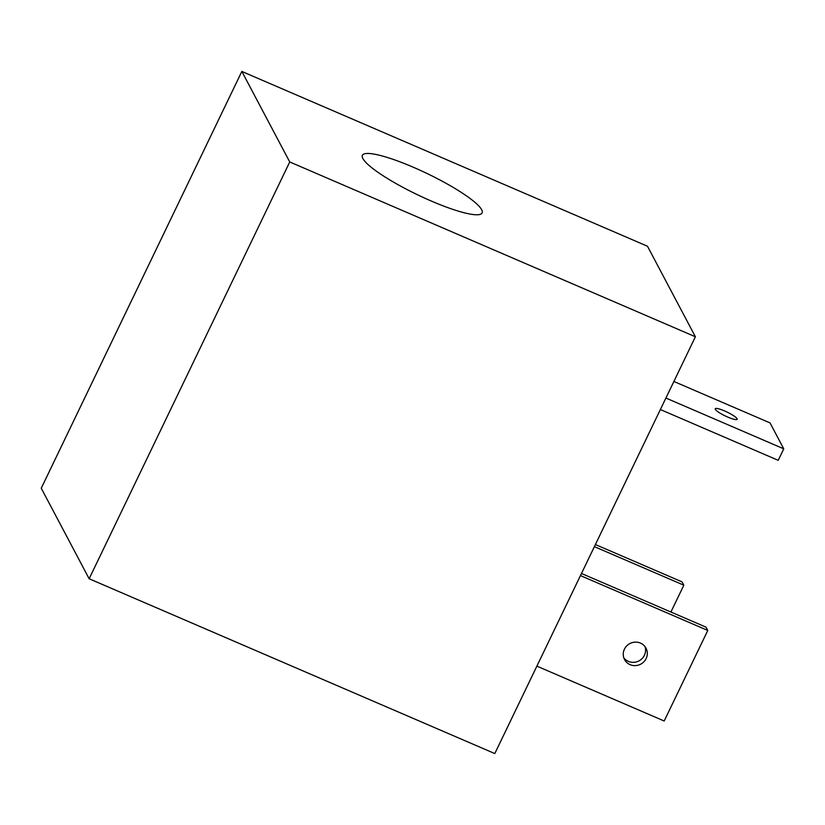 <?xml version="1.0" encoding="UTF-8"?>
<svg xmlns="http://www.w3.org/2000/svg" width="825" height="825" viewBox="0 0 825 825"><rect width="100%" height="100%" fill="white"/><g stroke="black" fill="none" stroke-linecap="round" stroke-linejoin="round"><path stroke-width="1.24" d="M695.393 336.775L494.804 753.565L89.152 578.758L289.74 161.958L695.393 336.775L647.491 246.242L241.838 71.435L289.74 161.958M594.392 546.645L683.822 585.193L670.911 612.026M683.822 585.193L682.079 581.893L595.403 544.541M431.186 200.991A66.423 11.643 -154.3 0 1 362.402 155.317A66.423 11.643 -154.3 0 1 413.325 167.248A66.423 11.643 -154.3 0 1 482.109 212.932A66.423 11.643 -154.3 0 1 431.186 200.991M89.152 578.758L41.25 488.225L241.838 71.435M630.094 664.651A12.148 11.643 -27.9 0 1 626.66 645.965A12.148 11.643 -27.9 0 1 646.016 648.192A12.148 11.643 -27.9 0 1 630.094 664.651M580.46 575.592L707.778 630.455L664.197 720.998L536.889 666.136M581.47 573.488L706.035 627.165L707.778 630.455M645.006 646.614A12.148 11.643 -27.9 0 1 623.803 657.834M727.815 417.099A12.148 2.135 -154.3 0 1 715.234 408.746A12.148 2.135 -154.3 0 1 724.556 410.922A12.148 2.135 -154.3 0 1 737.137 419.286A12.148 2.135 -154.3 0 1 727.815 417.099M673.881 381.47L770.034 422.905L783.75 448.831L665.909 398.042M660.371 409.54L778.212 460.329L783.75 448.831"/></g></svg>
